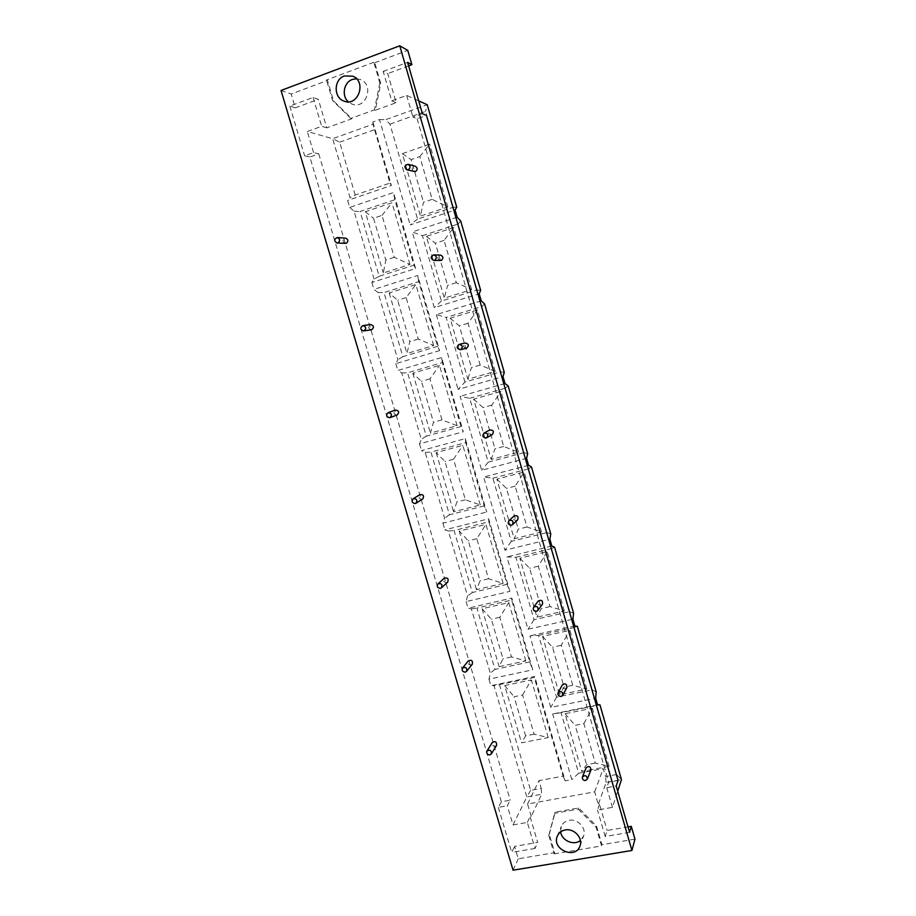 <?xml version="1.0" encoding="UTF-8"?>
<svg xmlns="http://www.w3.org/2000/svg" width="916" height="916" viewBox="0 0 916 916"><rect width="100%" height="100%" fill="white"/><g stroke="black" fill="none" stroke-linecap="round" stroke-linejoin="round"><path stroke-width="0.69" stroke-dasharray="4.58 3.44" d="M566.901 687.504L565.298 688.695C562.745 688.58 561.737 687.332 562.298 684.939M586.824 689.084L569.889 630.368L542.558 636.402L559.493 694.717L586.824 689.084L572.775 685.271L561.222 645.333L569.889 630.368M572.775 685.271L564.084 687.069L559.493 694.717M542.558 636.402L552.52 647.223L564.084 687.069M561.222 645.333L552.52 647.223M542.467 604.182L541.07 605.098C538.287 604.915 537.349 603.564 538.242 601.022M564.302 610.995L547.173 551.604L519.841 558.199L536.971 617.166L564.302 610.995L550.012 606.575L538.322 566.18L547.173 551.604M550.012 606.575L541.31 608.556L536.971 617.166M519.841 558.199L529.62 568.252L541.31 608.556M538.322 566.18L529.62 568.252M517.609 519.91L516.532 520.494C513.475 520.185 512.651 518.696 514.036 516.017M541.528 532.013L524.204 471.958L496.861 479.125L514.185 538.745L541.528 532.013L526.975 526.986L515.158 486.133L524.204 471.958M526.975 526.986L518.284 529.139L514.185 538.745M496.861 479.125L506.468 488.388L518.284 529.139M515.158 486.133L506.468 488.388M492.27 434.631L491.709 434.86C488.308 434.333 487.644 432.707 489.705 429.982M518.49 452.149L500.972 391.407L473.629 399.136L491.148 459.443L518.49 452.149L503.685 446.481L491.732 405.158L500.972 391.407M503.685 446.481L494.995 448.829L491.148 459.443M473.629 399.136L483.041 407.597L494.995 448.829M491.732 405.158L483.041 407.597M466.473 348.206C462.809 347.244 462.397 345.504 465.236 342.985M495.19 371.358L477.476 309.929L450.134 318.253L467.858 379.247L495.19 371.358L480.133 365.049L468.042 323.256L477.476 309.929M480.133 365.049L471.431 367.579L467.858 379.247M450.134 318.253L459.34 325.89L471.431 367.579M468.042 323.256L459.34 325.89M440.333 260.545C437.035 258.633 437.081 256.824 440.47 255.106M471.625 289.651L453.706 227.511L426.375 236.431L444.294 298.124L471.625 289.651L456.294 282.689L444.065 240.404L453.706 227.511M456.294 282.689L447.603 285.403L444.294 298.124M426.375 236.431L435.375 243.221L447.603 285.403M444.065 240.404L435.375 243.221M433.669 345.504L415.853 284.533L389.174 292.948L397.636 300.242L409.796 341.622L406.979 353.484L433.669 345.504L418.28 339.069L406.12 297.585L415.853 284.533M406.12 297.585L397.636 300.242M389.174 292.948L406.979 353.484M418.28 339.069L409.796 341.622M371.415 329.783C367.98 328.489 367.728 326.749 370.648 324.55M457.095 425.688L439.474 365.404L412.795 373.236L421.463 381.342L433.486 422.253L430.405 433.096L457.095 425.688L441.97 419.871L429.947 378.869L439.474 365.404M429.947 378.869L421.463 381.342M412.795 373.236L430.405 433.096M441.97 419.871L433.486 422.253M397.04 415.017C393.559 414.307 393.021 412.647 395.403 410.047M480.259 504.968L462.843 445.359L436.153 452.619L445.016 461.515L456.901 501.979L453.569 511.815L480.259 504.968L465.385 499.781L453.5 459.237L462.843 445.359M453.5 459.237L445.016 461.515M436.153 452.619L453.569 511.815M465.385 499.781L456.901 501.979M422.654 499.025L422.001 499.312C418.795 498.819 418.097 497.251 419.917 494.629M503.159 583.366L485.938 524.421L459.248 531.131L468.305 540.806L480.064 580.801L476.469 589.664L503.159 583.366L488.549 578.786L476.801 538.688L485.938 524.421M476.801 538.688L468.305 540.806M459.248 531.131L476.469 589.664M488.549 578.786L480.064 580.801M447.695 582.061L446.676 582.61C443.722 582.267 442.909 580.813 444.226 578.236M525.818 660.894L508.781 602.602L482.091 608.774L491.342 619.205L502.964 658.764L499.128 666.665L525.818 660.894L511.449 656.909L499.827 617.269L508.781 602.602M499.827 617.269L491.342 619.205M482.091 608.774L499.128 666.665M511.449 656.909L502.964 658.764M472.335 664.146L471.053 664.924C468.328 664.684 467.435 663.333 468.362 660.86M496.609 745.292L495.155 746.288C492.602 746.105 491.652 744.834 492.304 742.487M590.969 769.909L589.251 771.295C586.858 771.203 585.816 770.047 586.137 767.803M413.986 171.658C411.181 169.002 411.616 167.204 415.291 166.265M356.45 78.742L360.686 79.669C374.678 85.154 365.747 110 352.007 104.092L348.286 101.779M422.39 235.698L458.011 224.042L477.018 290.017L441.386 301.032L422.39 235.698L412.234 231.966L434.276 307.639L479.183 293.796M458.011 224.042L460.679 220.951M480.637 290.28L477.018 290.017M457.13 217.206L412.234 231.966M441.386 301.032L434.276 307.639M464.95 382.052L446.161 317.463L481.793 306.597L500.571 371.804L464.95 382.052L458.103 389.415L503.01 376.556M504.281 372.434L500.571 371.804M481.793 306.597L484.553 303.906M481.221 300.849L436.314 314.612L446.161 317.463M436.314 314.612L458.103 389.415M469.668 398.3L505.3 388.201L523.872 452.676L488.239 462.168L469.668 398.3L460.118 396.307L481.667 470.263L526.574 458.355M505.3 388.201L508.151 385.911M527.65 453.66L523.872 452.676M505.025 383.529L460.118 396.307M488.239 462.168L481.667 470.263M492.9 478.221L528.532 468.877L546.898 532.62L511.265 541.379L492.9 478.221L483.648 477.076L504.956 550.195L549.863 539.238M528.532 468.877L531.486 466.977M550.756 533.959L546.898 532.62M528.555 465.259L483.648 477.076M511.265 541.379L504.956 550.195M515.88 557.26L551.512 548.638L569.66 611.67L534.039 619.708L515.88 557.26L506.914 556.928L527.982 629.223L572.878 619.193M551.512 548.638L554.546 547.127M573.611 613.354L569.66 611.67M551.821 546.05L506.914 556.928M534.039 619.708L527.982 629.223M538.608 635.406L574.229 627.517L592.183 689.84L556.562 697.168L538.608 635.406L529.929 635.887L550.756 707.381L595.64 698.244M574.229 627.517L577.355 626.372M596.202 691.855L592.183 689.84M574.824 625.926L529.929 635.887M556.562 697.168L550.756 707.381M560.672 831.877L561.29 826.415C562.745 823.118 565.344 821.08 569.076 820.324C577.721 818.423 586.79 828.27 583.561 836.079L580.4 840.441M554.684 852.67L554.191 853.907L548.776 835.518L549.279 834.316L554.684 852.67L518.273 858.807L514.586 846.373L537.681 842.399L530.066 816.614L531.234 816.408L541.619 794.264L526.837 796.966L513.006 824.938L507.315 805.771L510.246 800.172L501.35 801.798L309.883 157.014L318.768 153.854L313.581 152.583L304.616 155.789L309.883 157.014M634.96 839.148L601.961 844.701L596.556 826.129L578.672 807.958L555.165 812.149L549.279 834.316M555.165 812.149L554.661 813.305L578.225 809.114L578.672 807.958M548.776 835.518L554.661 813.305M629.578 832.346L605.178 836.503L607.125 830.48L628.01 826.896M616.571 774.512L605.533 776.55L603.243 768.638L578.672 773.218L561.073 712.694L596.694 705.515L616.571 774.512L621.46 779.642L606.106 782.459L598.308 804.454L599.522 804.237L607.125 830.48M599.522 804.237L597.495 809.996L612.426 807.351L617.705 791.172M605.178 836.503L597.495 809.996M422.402 113.71L412.933 117.088L417.135 118.782L426.501 115.439M618.048 780.432L608.682 782.149L606.747 787.691L616.205 785.974M417.135 118.782L608.682 782.149M606.747 787.691L612.426 807.351M595.285 763.085L586.595 764.723L581.774 771.409L609.094 766.314L595.285 763.085L583.87 723.594L575.168 725.312L586.595 764.723M583.87 723.594L592.343 708.24L565.023 713.747L581.774 771.409M565.023 713.747L575.168 725.312M609.094 766.314L592.343 708.24M596.694 705.515L599.9 704.725M606.106 782.459L605.533 776.55M531.234 816.408L527.582 804.019L594.656 791.859L598.308 804.454M594.656 791.859L603.243 768.638M295.284 107.859L289.845 106.084L313.112 97.439L318.333 99.317L295.284 107.859L291.185 94.027L327.516 80.425L333.527 100.84L351.824 118.771L326.76 127.851L318.333 99.317M326.76 127.851L321.642 126.293L307.329 131.492L332.657 138.694L350.049 197.661L347.633 200.432L349.694 207.428L393.468 192.532L394.819 199.734L413.918 265.171L379.178 276.3L360.08 211.481L394.819 199.734M313.112 97.439L321.642 126.293M355.225 195.005L339.653 142.152L332.657 138.694L373.007 124.21L389.953 183.097L355.225 195.005L350.049 197.661M389.953 183.097L391.395 185.456L347.633 200.432M318.768 153.854L510.246 800.172M501.35 801.798L498.327 807.397L507.315 805.771M534.097 734.174L525.612 735.857L521.536 742.819L548.226 737.575L534.097 734.174L522.601 694.969L514.116 696.732L525.612 735.857M522.601 694.969L531.372 679.924L504.682 685.557L521.536 742.819M504.682 685.557L514.116 696.732M548.226 737.575L531.372 679.924M530.616 790.382L526.837 796.966L494.01 685.695L534.268 677.462L563.077 776.127L538.963 780.627L541.253 788.413L530.616 790.382L499.518 684.813M534.268 677.462L534.704 676.443L490.896 685.718L494.01 685.695M561.073 712.694L552.669 713.965L571.79 779.596L565.172 780.821L534.704 676.443M565.172 780.821L563.077 776.127M529.734 661.913L494.972 669.401L476.915 608.098L511.678 600.049L529.734 661.913L532.769 669.825L511.826 598.056L468.019 608.224L471.328 608.797L490.289 673.065L488.972 679.18L532.769 669.825M494.972 669.401L490.289 673.065M471.328 608.797L476.915 608.098M511.678 600.049L511.826 598.056M507.086 584.328L472.324 592.515L454.073 530.536L488.823 521.776L507.086 584.328L509.88 591.37L488.686 518.788L444.89 529.86L448.382 531.04L467.561 596.018L466.072 601.606L509.88 591.37M472.324 592.515L467.561 596.018M448.382 531.04L454.073 530.536M488.823 521.776L488.686 518.788M484.186 505.884L449.424 514.781L430.967 452.103L465.717 442.623L484.186 505.884L486.717 512.021L465.294 438.615L421.497 450.615L425.196 452.412L444.581 518.124L442.909 523.173L486.717 512.021M449.424 514.781L444.581 518.124M425.196 452.412L430.967 452.103M465.717 442.623L465.294 438.615M461.023 426.547L426.272 436.176L407.597 372.801L442.348 362.576L461.023 426.547L463.29 431.78L441.627 357.526L397.83 370.465L401.735 372.904L421.337 439.348L419.494 443.848L463.29 431.78M426.272 436.176L421.337 439.348M401.735 372.904L407.597 372.801M442.348 362.576L441.627 357.526M437.608 346.317L402.857 356.69L383.976 292.593L418.715 281.624L437.608 346.317L439.6 350.61L417.685 275.51L373.9 289.41L378.022 292.49L397.842 359.69L395.815 363.629L439.6 350.61M402.857 356.69L397.842 359.69M378.022 292.49L383.976 292.593M418.715 281.624L417.685 275.51M394.315 257.327L385.831 260.075L383.3 272.979L409.967 264.415L394.315 257.327L382.018 215.374L373.545 218.214L385.831 260.075M382.018 215.374L391.956 202.757L365.289 211.756L383.3 272.979M365.289 211.756L373.545 218.214M409.967 264.415L391.956 202.757M379.178 276.3L374.083 279.14L371.862 282.494L415.635 268.502L393.468 192.532M349.694 207.428L354.034 211.172L374.083 279.14M354.034 211.172L360.08 211.481M413.918 265.171L415.635 268.502M371.862 282.494L373.9 289.41M395.815 363.629L397.83 370.465M419.494 443.848L421.497 450.615M442.909 523.173L444.89 529.86M466.072 601.606L468.019 608.224M488.972 679.18L490.896 685.718M313.581 152.583L307.329 131.492M289.845 106.084L304.616 155.789M498.327 807.397L511.712 852.418L514.586 846.373M518.273 858.807L513.063 870.2M281.04 90.466L291.185 94.027M513.006 824.938L527.341 822.408L535.036 848.445L537.681 842.399M535.036 848.445L511.712 852.418M527.341 822.408L530.066 816.614M541.253 788.413L541.619 794.264M527.582 804.019L538.963 780.627M596.556 826.129L596.144 827.331L601.56 845.937L601.961 844.701M578.225 809.114L596.144 827.331M554.191 853.907L601.56 845.937M418.704 100.863L406.67 95.413L391.727 100.84L383.197 71.414L387.72 73.612L396.159 102.707L375.32 110.252L380.758 83.425L374.759 62.735L373.82 62.277L379.842 83.001L380.758 83.425M408.616 65.883L387.72 73.612M383.197 71.414L407.597 62.357M375.32 110.252L374.392 109.897L350.839 118.439L351.824 118.771M379.842 83.001L374.392 109.897M374.759 62.735L407.757 50.38M391.727 100.84L396.159 102.707M406.67 95.413L412.933 117.088M432.192 199.356L423.49 202.276L420.455 216.073L447.798 207.005L432.192 199.356L419.814 156.579L411.124 159.602L423.49 202.276M419.814 156.579L429.661 144.133L402.33 153.67L420.455 216.073M402.33 153.67L411.124 159.602M447.798 207.005L429.661 144.133M389.964 124.164L425.574 111.42L453.191 207.268L417.559 219.084L389.964 124.164L385.785 119.618L427.245 104.733L425.574 111.42M456.718 207.165L453.191 207.268M417.559 219.084L410.173 224.912L455.069 210.062M373.007 124.21L372.869 121.954L379.487 119.572L410.173 224.912M379.487 119.572L385.785 119.618M597.564 704.908L552.669 713.965M578.672 773.218L571.79 779.596M372.869 121.954L391.395 185.456M339.653 142.152L374.381 129.728M333.527 100.84L332.508 100.462L326.485 80.001L327.516 80.425M350.839 118.439L332.508 100.462M373.82 62.277L326.485 80.001M345.332 243.484C342.195 241.492 342.275 239.706 345.561 238.126M344.004 101.081L352.007 104.092M352.797 76.188L360.686 79.669M579.977 845.995L583.561 836.079M557.34 836.136L561.29 826.415"/><path stroke-width="1.37" d="M561.187 696.446C558.588 696.332 557.558 695.061 558.13 692.633C561.187 690.71 562.745 691.58 562.813 695.255L561.187 696.446M558.13 692.633L562.298 684.939C565.309 683.038 566.844 683.897 566.901 687.504L562.813 695.255M536.478 611.35C533.65 611.167 532.688 609.781 533.604 607.193C536.959 605.682 538.39 606.758 537.898 610.422L536.478 611.35M533.604 607.193L538.242 601.022C541.539 599.522 542.948 600.575 542.467 604.182L537.898 610.422M511.46 525.2C508.346 524.891 507.498 523.368 508.918 520.654C512.548 519.761 513.75 521.078 512.548 524.616L511.46 525.2M508.918 520.654L514.036 516.017C517.609 515.135 518.8 516.441 517.609 519.91L512.548 524.616M486.133 437.997C482.675 437.447 481.999 435.787 484.095 433.028C487.873 432.993 488.743 434.573 486.705 437.756L486.133 437.997M484.095 433.028L489.705 429.982C493.426 429.959 494.274 431.505 492.27 434.631L486.705 437.756M460.496 349.694L460.382 349.717C456.66 348.744 456.237 346.969 459.122 344.405C462.752 345.332 463.21 347.095 460.496 349.694M459.122 344.405L465.236 342.985C468.797 343.901 469.244 345.63 466.576 348.183L460.382 349.717M434.528 260.281L433.715 260.407C430.348 258.449 430.394 256.594 433.852 254.854C436.898 256.274 437.127 258.083 434.528 260.281M433.852 254.854L440.47 255.106C443.47 256.503 443.688 258.278 441.134 260.43L433.715 260.407M364.018 330.848L363.675 330.928C360.171 329.611 359.908 327.825 362.873 325.592C366.194 326.703 366.572 328.455 364.018 330.848M362.873 325.592L370.648 324.55C373.9 325.638 374.278 327.356 371.77 329.703L363.675 330.928M389.804 417.719C386.277 416.998 385.716 415.314 388.144 412.669C391.762 413.231 392.38 414.891 389.987 417.662L389.804 417.719M388.144 412.669L395.403 410.047C398.964 410.597 399.571 412.234 397.212 414.948L397.04 415.017M415.28 503.548C412.017 503.044 411.307 501.453 413.15 498.785C416.769 498.59 417.707 500.09 415.933 503.262L415.28 503.548M413.15 498.785L419.917 494.629C423.478 494.434 424.394 495.911 422.654 499.025L415.933 503.262M440.436 588.347C437.436 587.992 436.611 586.515 437.951 583.893C441.443 583.08 442.611 584.385 441.478 587.797L440.436 588.347M437.951 583.893L444.226 578.236C447.661 577.435 448.817 578.717 447.695 582.061L441.478 587.797M465.305 672.126C462.523 671.875 461.607 670.489 462.557 667.982C465.843 666.688 467.194 667.81 466.599 671.325L465.305 672.126M462.557 667.982L468.362 660.86C471.603 659.589 472.919 660.676 472.335 664.146L466.599 671.325M489.865 754.91C487.278 754.715 486.304 753.433 486.957 751.04C490.026 749.403 491.48 750.353 491.342 753.902L489.865 754.91M486.957 751.04L492.304 742.487C495.316 740.872 496.747 741.811 496.609 745.292L491.342 753.902M585.599 780.524C583.16 780.432 582.107 779.241 582.427 776.963C585.221 774.776 586.858 775.497 587.339 779.115L585.599 780.524M582.427 776.963L586.137 767.803C588.885 765.65 590.499 766.348 590.969 769.909L587.339 779.115M408.238 169.746L406.819 169.804C403.956 167.101 404.391 165.269 408.135 164.319C410.643 166.048 410.677 167.857 408.238 169.746M408.135 164.319L415.291 166.265C417.753 167.971 417.788 169.746 415.383 171.601L406.819 169.804M348.286 101.779C341.313 95.848 343.798 82.245 352.42 79.44L356.45 78.742M344.393 75.959L352.797 76.188C367.03 81.776 357.984 107.092 344.004 101.081C333.424 97.714 333.664 79.383 344.393 75.959M418.704 100.863L427.245 104.733L456.718 207.165L455.069 210.062L457.13 217.206L460.679 220.951L480.637 290.28L479.183 293.796L481.221 300.849L484.553 303.906L504.281 372.434L503.01 376.556L505.025 383.529L508.151 385.911L527.65 453.66L526.574 458.355L528.555 465.259L531.486 466.977L550.756 533.959L549.863 539.238L551.821 546.05L554.546 547.127L573.611 613.354L572.878 619.193L574.824 625.926L577.355 626.372L596.202 691.855L595.64 698.244L597.564 704.908L599.9 704.725L621.46 779.642L617.705 791.172M580.4 840.441C573.943 846.006 561.6 840.613 560.672 831.877M565.252 829.953C574.034 828.053 583.263 838.083 579.977 845.995C575.546 859.895 551.352 849.292 557.34 836.136C558.817 832.781 561.451 830.72 565.252 829.953M628.01 826.896L631.273 826.335L629.578 832.346L616.205 785.974L618.048 780.432L426.501 115.439L422.402 113.71L407.597 62.357L411.879 64.67L408.616 65.883M411.879 64.67L407.757 50.38L399.765 45.8L281.04 90.466L513.063 870.2L631.914 850.472L634.96 839.148L631.273 826.335M399.765 45.8L631.914 850.472M337.283 237.553L345.561 238.126C348.401 239.534 348.607 241.286 346.191 243.37L337.054 243.015C333.859 240.988 333.928 239.168 337.283 237.553C340.168 238.996 340.374 240.782 337.924 242.9L337.054 243.015M389.987 417.662L397.212 414.948"/></g></svg>
